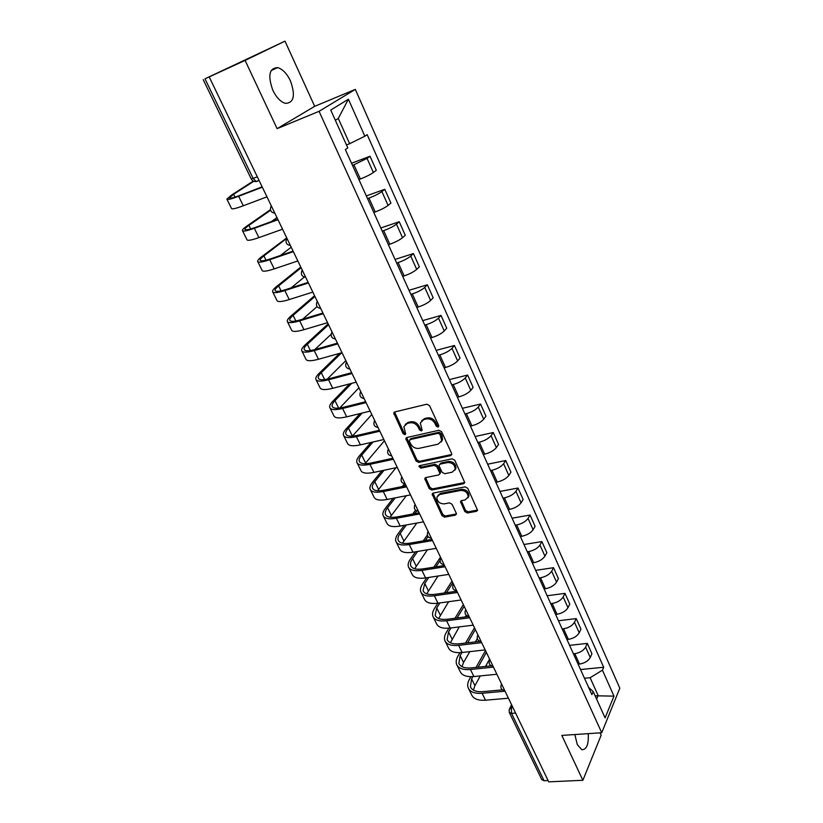 <?xml version="1.0" encoding="UTF-8"?>
<svg xmlns="http://www.w3.org/2000/svg" width="823" height="823" viewBox="0 0 823 823"><rect width="100%" height="100%" fill="white"/><g stroke="black" fill="none" stroke-linecap="round" stroke-linejoin="round"><path stroke-width="1.23" d="M438.062 427.127L438.731 425.532L429.534 405.646L426.849 404.206L394.752 411.942L393.713 412.961L403.116 433.68L404.947 434.678L405.677 433.968L403.867 426.715L407.231 423.444L409.885 422.827C413.485 422.374 416.304 423.907 418.331 427.404L419.514 429.935L421.366 430.933L422.117 430.203L420.316 422.971L423.773 419.576L426.468 418.948C430.141 418.496 432.98 420.028 435.007 423.557L436.19 426.119L438.062 427.127M574.835 734.548L577.314 744.64L581.799 749.702C586.604 749.804 588.764 744.455 588.25 733.643M290.426 80.839C286.867 73.514 282.628 69.111 277.721 67.609C269.224 68.021 267.598 75.593 272.855 90.335C276.446 97.587 280.643 101.929 285.427 103.369C293.945 102.937 295.611 95.427 290.426 80.839M464.81 511.546L467.402 512.976L476.435 511.33L477.566 510.26L467.731 488.296L465.108 486.856L433.207 493.08L432.147 494.088L442.044 515.702L444.605 517.122L455.273 515.177L456.374 514.149L456.22 513.12L452.074 504.293L449.492 502.874L444.173 503.871C439.513 503.727 437.075 501.505 436.869 497.195L439.749 494.5L460.746 490.426C465.427 490.529 467.906 492.74 468.164 497.061L465.149 499.921L461.631 500.579L460.51 501.629L464.81 511.546L465.571 510.414L468.164 511.834L477.587 510.065M277.114 128.655L314.684 106.332L284.995 41.15L245.1 60.418L277.114 128.655L319.067 111.321L601.726 732.737L561.831 735.423L582.879 780.286L548.704 781.85L209.196 76.899L210.451 76.292L204.989 78.802L253.155 178.509L256.22 181.502L257.506 181.307M245.1 60.418L209.196 76.899M450.654 455.633L451.776 454.543L451.611 453.422L441.581 431.705L438.916 430.264L406.871 437.517L405.821 438.525L416.078 460.993L418.67 462.413L450.654 455.633L451.786 454.44M454.78 460.252L464.789 482.648L463.658 483.729L431.756 490.004L429.174 488.595L424.791 478.564L425.851 477.556L438.68 474.943L439.77 473.904L439.616 472.793L436.797 466.785L434.184 465.365L420.82 468.153L418.897 466.363L419.637 465.653L452.125 458.812L454.78 460.252M284.995 41.15L204.989 78.802M314.684 106.332L355.31 89.388L619.812 688.193L601.726 732.737M582.879 780.286L601.14 735.248L600.049 732.851M548.087 780.554L544.075 780.739L541.812 779.669L509.375 712.625M358.9 179.537L360.351 179.002C365.803 176.883 370.144 174.723 373.375 172.501L367.058 158.386L352.522 165.423M367.058 158.386L370.031 156.247L351.534 163.252M373.375 172.501L376.306 170.31L370.031 156.247M366.317 195.915L384.783 189.3L381.903 191.574C378.724 193.847 374.414 196.018 368.961 198.076L367.521 198.59M373.786 212.437L375.226 211.933C380.668 209.906 384.958 207.735 388.096 205.421L390.935 203.096L384.783 189.3M380.812 227.971L399.237 221.726L396.46 224.123C393.363 226.5 389.104 228.671 383.672 230.635L382.242 231.119M388.374 244.698L389.814 244.225C395.235 242.301 399.474 240.121 402.529 237.703L405.276 235.265L399.237 221.726M395.04 259.43L413.434 253.546L410.739 256.056C407.724 258.535 403.517 260.706 398.106 262.578L396.676 263.041M402.694 276.363L404.134 275.911C409.535 274.08 413.722 271.899 416.695 269.378L419.36 266.827L413.434 253.546M409.01 290.313L427.353 284.768L424.75 287.392C421.818 289.963 417.662 292.134 412.272 293.924L410.842 294.356M416.747 307.432L418.187 307.01C423.567 305.261 427.703 303.08 430.594 300.467L433.176 297.803L427.353 284.768M422.713 320.62L441.025 315.415L438.494 318.141C435.645 320.805 431.54 322.986 426.17 324.684L424.74 325.095M430.542 337.924L431.972 337.533C437.332 335.866 441.426 333.675 444.235 330.98L446.735 328.212L441.025 315.415M436.18 350.382L454.44 345.495L452.002 348.335C449.224 351.082 445.161 353.262 439.811 354.878L438.381 355.258M444.081 367.86L445.51 367.49C450.85 365.906 454.893 363.715 457.629 360.937L460.047 358.067L454.44 345.495M449.399 379.609L467.618 375.041L465.252 377.973C462.547 380.792 458.534 382.983 453.206 384.526L451.776 384.876M457.372 397.242L458.792 396.902C464.121 395.39 468.112 393.209 470.787 390.349L473.122 387.376L467.618 375.041M462.382 408.311L480.56 404.042L478.266 407.076C475.632 409.977 471.661 412.169 466.353 413.63L464.933 413.959M470.427 426.108L471.846 425.789C477.145 424.349 481.095 422.168 483.698 419.226L485.961 416.16L480.56 404.042M475.138 436.509L493.265 432.538L491.043 435.655C488.481 438.638 484.562 440.819 479.264 442.218L477.854 442.517M483.245 454.45L484.665 454.152C489.942 452.794 493.851 450.603 496.382 447.589L498.573 444.441L493.265 432.538M487.669 464.213L505.744 460.52L503.594 463.73C501.104 466.785 497.226 468.966 491.948 470.293L490.539 470.571M495.837 482.288L497.257 482.021C502.514 480.725 506.382 478.544 508.84 475.457L510.96 472.217L505.744 460.52M499.983 491.444L518.006 488.018L515.928 491.31C513.501 494.438 509.663 496.619 504.417 497.874L503.007 498.131M508.213 509.643L509.622 509.396C514.859 508.172 518.685 505.991 521.082 502.832L523.14 499.51L518.006 488.018M512.081 518.192L530.063 515.044L528.047 518.408C525.681 521.597 521.885 523.788 516.659 524.971L515.249 525.208M520.373 536.524L521.772 536.287C526.998 535.135 530.773 532.954 533.109 529.734L535.094 526.329L530.063 515.044M523.973 544.497L541.904 541.596L539.96 545.042C537.656 548.293 533.901 550.484 528.685 551.595L527.286 551.822M532.316 562.942L533.716 562.726C538.921 561.636 542.655 559.455 544.929 556.173L546.853 552.696L541.904 541.596M535.67 570.349L553.55 567.695L551.657 571.213C549.414 574.536 545.7 576.717 540.516 577.777L539.116 577.972M544.065 588.908L545.454 588.712C550.638 587.684 554.332 585.503 556.554 582.159L558.416 578.61L553.55 567.695M547.161 595.77L564.99 593.362L563.169 596.953C560.977 600.327 557.305 602.508 552.14 603.496L550.741 603.681M555.607 614.431L556.996 614.256C562.16 613.289 565.812 611.098 567.973 607.703L569.773 604.082L564.99 593.362M558.467 620.758L576.244 618.587L574.475 622.25C572.355 625.675 568.714 627.856 563.57 628.793L562.181 628.957M566.954 639.522L568.343 639.368C573.477 638.453 577.098 636.272 579.207 632.825L580.945 629.132L576.244 618.587M569.588 645.345L587.313 643.401L585.606 647.125C583.528 650.602 579.927 652.783 574.804 653.668L573.415 653.812M578.116 664.202L579.495 664.058C584.618 663.204 588.198 661.034 590.256 657.526L591.932 653.771L587.313 643.401M346.473 144.93L349.641 143.696L338.274 118.45L335.352 120.302M596.613 699.108L598.126 695.528L590.112 677.72L602.436 670.179L613.979 696.135L605.09 717.903L593.218 691.587L591.891 694.653L345.351 149.57L347.8 147.883L330.733 110.066L348.407 99.223L364.856 136.217L349.641 143.696M602.436 670.179L603.691 667.258L367.171 134.622L364.856 136.217M319.067 111.321L355.31 89.388M595.111 695.785L613.979 696.135M590.112 677.72L584.474 678.245M580.524 669.531L603.691 667.258M593.218 691.587L588.599 687.37M348.407 99.223L338.274 118.45M438.865 426.077L437.034 425.069L435.851 422.508C433.824 418.989 430.985 417.446 427.322 417.909L426.468 418.948M421.674 420.646L424.627 418.537L427.322 417.909M405.235 424.431L408.095 422.405L410.749 421.788C414.35 421.335 417.158 422.868 419.185 426.355L420.368 428.886L422.148 429.904M394.587 411.994L403.98 432.641L405.708 433.649M406.665 437.579L416.922 459.923L419.514 461.343L451.457 454.543M439.986 434.307L438.124 433.299L410.008 439.626L409.381 441.179L410.626 443.803C412.621 447.239 415.409 448.761 418.989 448.36L438.196 444.142L441.735 440.686L439.986 434.307L440.819 433.248L438.957 432.25L438.124 433.299M409.792 439.698L410.862 438.577L438.957 432.25M441.282 441.91L442.558 439.626L442.054 435.923L441.231 436.992M440.819 433.248L442.054 435.923M425.594 477.638L429.997 487.494L432.569 488.903L464.81 482.494M439.791 473.76L440.428 471.702L437.61 465.705L435.007 464.275L421.654 467.073L420.82 468.153M419.709 465.643L421.654 467.073M452.166 472.196L455.16 469.316C454.934 464.861 452.444 462.608 447.681 462.536L440.223 464.1L439.122 465.149L439.276 466.271L442.095 472.289L444.708 473.719L452.166 472.196M454.893 470.149L455.952 468.225C455.736 463.771 453.247 461.518 448.494 461.446L447.681 462.536M439.801 464.244L441.035 463.01L448.494 461.446M461.271 500.693L465.571 510.414M467.948 497.792L468.935 495.94C468.678 491.619 466.209 489.407 461.528 489.315L460.746 490.426M437.908 495.384L440.552 493.389L461.528 489.315M432.929 493.162L442.836 514.581L445.397 515.99L456.395 513.943M253.751 181.297L233.639 194.259L229.483 197.849C229.73 198.744 233.279 197.89 240.121 195.308L262.146 186.842M262.311 187.181L238.639 196.265C231.068 199.135 227.148 200.071 226.881 199.073L231.52 195.082L253.268 181.081M266.961 196.841L243.299 205.771C235.728 208.589 231.788 209.464 231.479 208.404L226.994 199.31M270.551 210.277L248.916 225.358C246.242 227.23 244.935 228.537 244.966 229.278C245.326 230.378 248.927 229.72 255.768 227.282L277.773 219.288M277.979 219.72L254.328 228.29C246.756 230.985 242.775 231.716 242.394 230.491C242.343 229.668 243.814 228.218 246.787 226.13L270.386 209.7M282.546 229.195L258.895 237.621C251.334 240.265 247.332 240.944 246.91 239.647L242.538 230.79M276.96 217.601L271.281 221.654M286.908 238.258L263.905 255.891C261.313 257.856 260.068 259.266 260.171 260.13C260.634 261.436 264.276 260.942 271.117 258.659L293.111 251.128M293.348 251.643L269.728 259.729C262.156 262.249 258.124 262.784 257.62 261.344C257.506 260.377 258.895 258.803 261.786 256.632L286.743 237.919M297.833 260.942L274.213 268.884C266.642 271.353 262.588 271.837 262.053 270.325L257.794 261.693M291.219 247.209L280.437 255.469M301.125 267.773L278.637 285.879C276.116 287.927 274.933 289.439 275.098 290.416C275.654 291.928 279.357 291.609 286.188 289.47L308.152 282.382M308.44 282.968L284.84 290.57C277.269 292.937 273.185 293.286 272.567 291.62C272.392 290.529 273.699 288.852 276.507 286.579L300.776 267.064M312.833 292.093L289.243 299.562C281.672 301.876 277.567 302.175 276.929 300.446L272.773 292.031M304.263 277.094L291.157 287.865M314.962 296.506L293.101 315.343C290.653 317.462 289.542 319.077 289.758 320.168C290.406 321.865 294.15 321.711 300.992 319.705L322.925 313.049M323.244 313.707L299.675 320.857C292.114 323.069 287.968 323.233 287.258 321.361C287.011 320.147 288.245 318.357 290.982 315.991L314.571 295.704M327.564 322.667L303.996 329.684C296.434 331.844 292.278 331.967 291.537 330.033L287.484 321.824M317.05 306.598L302.72 319.18M328.562 324.756L307.308 344.281C304.932 346.483 303.882 348.18 304.16 349.384C304.901 351.256 308.687 351.267 315.518 349.394L337.43 343.15M337.78 343.891L314.242 350.598C306.681 352.656 302.494 352.645 301.671 350.577C301.362 349.24 302.535 347.347 305.189 344.888L328.13 323.861M342.018 352.686L318.48 359.26C310.929 361.276 306.722 361.215 305.878 359.085L301.928 351.082M331.134 334.303L314.777 349.6M341.679 352.779L321.268 372.716C318.954 374.99 317.966 376.78 318.306 378.086C319.129 380.133 322.955 380.298 329.786 378.559L351.658 372.706M352.049 373.519L328.542 379.794C320.991 381.707 316.752 381.533 315.837 379.269C315.476 377.819 316.577 375.823 319.149 373.292L339.601 353.365M356.215 382.16L332.708 388.312C325.157 390.184 320.919 389.958 319.972 387.633L316.114 379.825M345.835 360.618L327.173 379.187M351.688 383.343L334.992 400.657C332.739 403.003 331.813 404.885 332.194 406.284C333.109 408.506 336.977 408.805 343.798 407.2L365.638 401.737M366.07 402.622L342.594 408.475C335.043 410.255 330.774 409.916 329.756 407.457C329.334 405.893 330.373 403.805 332.873 401.192L349.61 383.888M370.155 411.099L346.689 416.839C339.148 418.568 334.858 418.187 333.819 415.677L330.064 408.064M358.921 387.787L339.745 408.002M362.202 413.043L348.479 428.114C346.288 430.532 345.413 432.497 345.855 433.999C346.843 436.375 350.752 436.828 357.563 435.336L379.372 430.244M379.825 431.201L356.39 436.653C348.859 438.289 344.539 437.795 343.438 435.161C342.954 433.495 343.932 431.303 346.36 428.618L360.124 413.547M383.837 439.523L360.423 444.862C352.882 446.467 348.551 445.922 347.429 443.237L343.757 435.82M371.79 414.494L352.367 436.169M373.045 441.992L361.729 455.109C359.61 457.598 358.787 459.635 359.27 461.23C360.351 463.771 364.291 464.357 371.091 462.989L392.859 458.257M393.353 459.265L369.959 464.337C362.429 465.849 358.067 465.201 356.884 462.392C356.338 460.613 357.254 458.339 359.62 455.582L370.957 442.465M397.293 467.454L373.909 472.402C366.379 473.873 362.007 473.184 360.803 470.334L357.223 463.092M384.444 440.768L364.99 463.719M384.074 470.252L374.763 481.65C372.696 484.202 371.934 486.311 372.459 488.008C373.611 490.693 377.592 491.403 384.382 490.148L406.109 485.776M406.634 486.846L383.281 491.537C375.761 492.915 371.358 492.123 370.093 489.15C369.506 487.278 370.36 484.922 372.654 482.083L381.985 470.694M410.502 494.88L387.16 499.468C379.65 500.816 375.237 499.973 373.94 496.958L370.453 489.891M392.036 458.432L392.612 457.732M395.997 467.721L377.582 490.724M395.215 497.884L387.571 507.74C385.565 510.353 384.855 512.544 385.431 514.324C386.656 517.153 390.658 517.996 397.447 516.854L419.133 512.811M419.679 513.943L396.377 518.274C388.868 519.529 384.434 518.593 383.086 515.465C382.438 513.49 383.24 511.052 385.473 508.141L393.137 498.296M423.485 521.844L400.194 526.072C392.684 527.296 388.25 526.319 386.872 523.14L383.467 516.247M402.282 486.547L404.463 483.739M406.325 495.703L390.071 517.214M405.544 484.582L404.34 486.126M406.418 524.94L400.173 533.407C398.229 536.071 397.56 538.335 398.178 540.197C399.474 543.17 403.517 544.137 410.286 543.098L431.931 539.384M432.507 540.577L409.247 544.548C401.747 545.69 397.283 544.62 395.853 541.328C395.163 539.26 395.904 536.75 398.075 533.777L404.33 525.321M436.241 548.334L413.002 552.212C405.502 553.323 401.027 552.212 399.577 548.879L396.254 542.151M412.704 514.005L415.533 510.178M416.819 523.058L402.437 543.221M416.747 510.929L414.761 513.624M417.621 551.441L412.57 558.642C410.677 561.368 410.06 563.704 410.718 565.638C412.086 568.744 416.15 569.835 422.919 568.899L444.513 565.504M445.109 566.749L421.901 570.38C414.411 571.409 409.916 570.205 408.414 566.769C407.673 564.609 408.362 562.016 410.471 558.982L415.543 551.791M448.792 574.382L425.594 577.921C418.105 578.908 413.599 577.674 412.076 574.187L408.836 567.633M423.228 540.876L427.343 535.043M427.394 549.815L414.669 568.765M428.042 536.596L425.285 540.526M428.804 577.427L424.761 583.466L423.053 590.667C424.483 593.908 428.577 595.111 435.326 594.278L456.878 591.181M457.506 592.478L434.349 595.79C426.87 596.706 422.343 595.368 420.769 591.788C419.977 589.546 420.615 586.881 422.672 583.785L426.726 577.746M461.117 599.988L437.97 603.197C430.501 604.082 425.964 602.714 424.37 599.082L421.211 592.683M433.814 567.191L440.511 557.202M438.011 576.028L426.736 593.867M440.038 560.638L435.871 566.862M439.924 602.92L436.746 607.899L435.182 615.285C436.674 618.649 440.789 619.956 447.537 619.225L469.038 616.427M469.686 617.775L446.58 620.768C439.122 621.571 434.565 620.12 432.919 616.396C432.085 614.071 432.672 611.335 434.667 608.176L437.846 603.208M473.246 625.151L450.15 628.052C442.692 628.823 438.124 627.342 436.457 623.577L433.371 617.332M444.41 592.971L452.022 581.1M455.644 590.595L455.109 591.439M448.638 601.716L438.649 618.536M452.815 582.746L446.478 592.673M450.983 627.949L448.556 631.93L447.115 639.502C448.669 642.989 452.815 644.409 459.543 643.761L480.128 641.354M481.671 642.65L458.617 645.335C451.169 646.034 446.58 644.46 444.862 640.613C443.998 638.206 444.533 635.397 446.467 632.187L448.926 628.186M485.159 649.913L462.125 652.495C454.677 653.174 450.088 651.559 448.35 647.67L445.346 641.58M454.996 618.258L463.349 604.617M466.24 615.285L465.252 616.921M459.234 626.91L450.397 642.794M464.172 606.325L457.053 617.991M461.95 652.516L460.16 655.581L458.853 663.328C460.469 666.928 464.635 668.451 471.353 667.906L491.269 665.828M493.45 667.114L470.447 669.5C463.02 670.097 458.411 668.41 456.631 664.428C455.716 661.949 456.209 659.069 458.092 655.808L459.923 652.67M496.886 674.253L473.904 676.547C466.476 677.123 461.857 675.395 460.057 671.383L457.125 665.426M465.551 643.061L474.501 627.774M477.268 638.669L475.396 641.909M469.799 651.641L463.555 662.484L461.97 666.651M475.355 629.544L467.608 642.825M472.834 676.64L471.589 678.852L470.417 686.773C472.083 690.487 476.27 692.112 482.967 691.649L502.472 689.859M505.044 691.186L482.093 693.275C474.676 693.779 470.046 691.978 468.205 687.874C467.248 685.312 467.69 682.37 469.522 679.057L470.849 676.691M508.419 698.202L485.498 700.208C478.081 700.682 473.441 698.85 471.579 694.705L468.709 688.902M476.044 667.412L485.488 650.571M489.582 659.079L485.529 666.424M480.293 675.909L474.933 685.652L473.39 690.116M486.362 652.402L478.101 667.196M512.215 706.072L511.361 707.759L511.536 713.387L544.075 780.739M512.966 707.636L511.361 707.759L509.17 709.529L509.293 712.451L511.536 713.387L515.579 713.057M579.207 632.825L574.475 622.25M567.973 607.703L563.169 596.953M556.554 582.159L551.657 571.213M544.929 556.173L539.96 545.042M533.109 529.734L528.047 518.408M521.082 502.832L515.928 491.31M508.84 475.457L503.594 463.73M496.382 447.589L491.043 435.655M483.698 419.226L478.266 407.076M470.787 390.349L465.252 377.973M457.629 360.937L452.002 348.335M444.235 330.98L438.494 318.141M430.594 300.467L424.75 287.392M416.695 269.378L410.739 256.056M402.529 237.703L396.46 224.123M388.096 205.421L381.903 191.574M590.256 657.526L585.606 647.125M579.495 664.058L574.804 653.668M568.343 639.368L563.57 628.793M556.996 614.256L552.14 603.496M545.454 588.712L540.516 577.777M533.716 562.726L528.685 551.595M521.772 536.287L516.659 524.971M509.622 509.396L504.417 497.874M497.257 482.021L491.948 470.293M484.665 454.152L479.264 442.218M471.846 425.789L466.353 413.63M458.792 396.902L453.206 384.526M445.51 367.49L439.811 354.878M431.972 337.533L426.17 324.684M418.187 307.01L412.272 293.924M404.134 275.911L398.106 262.578M389.814 244.225L383.672 230.635M375.226 211.933L368.961 198.076M360.351 179.002L353.962 164.878M271.847 206.984L274.604 212.704M274.841 213.198C270.829 212.427 269.563 210.143 271.045 206.326L271.281 205.822M287.505 239.503L290.21 245.11M302.874 271.405L305.518 276.909M317.945 302.71L320.548 308.111M332.739 333.428L335.3 338.726M347.265 363.581L349.775 368.786M361.523 393.178L363.982 398.291M375.514 422.24L377.932 427.26M389.269 450.788L391.635 455.716M402.766 478.821L405.101 483.667M416.026 506.361L418.321 511.114M429.061 533.417L431.314 538.098M441.869 560.01L444.081 564.599M454.45 586.141L456.631 590.657M466.826 611.828L468.966 616.262C465.828 615.83 464.573 614.03 465.232 610.892L465.818 609.75M478.986 637.084L481.085 641.446M490.94 661.908L493.008 666.198C489.942 665.745 488.697 663.986 489.284 660.9L489.901 659.737M502.709 686.331L504.736 690.548M305.703 277.289C301.866 276.61 300.601 274.429 301.918 270.746L302.236 270.078M320.713 308.44C316.948 307.792 315.682 305.662 316.917 302.051L317.267 301.3M335.434 339.014C331.741 338.397 330.486 336.309 331.648 332.759L332.029 331.947M349.888 369.033C346.267 368.437 345.002 366.4 346.102 362.892L346.514 362.027M364.085 398.497C360.525 397.931 359.27 395.925 360.299 392.478L360.741 391.563M378.014 427.435C374.527 426.89 373.261 424.925 374.239 421.52L374.712 420.563M391.707 455.86C388.271 455.335 387.016 453.391 387.931 450.047L388.425 449.039M405.153 483.78C401.768 483.266 400.513 481.362 401.387 478.05L401.891 477.011M418.362 511.206C415.039 510.713 413.784 508.83 414.607 505.559L415.131 504.499M431.345 538.17C428.063 537.676 426.818 535.824 427.59 532.584L428.135 531.493M444.101 564.66C440.871 564.177 439.616 562.346 440.356 559.146L440.912 558.035M456.642 590.688C453.452 590.225 452.208 588.404 452.897 585.246L453.473 584.114M481.095 641.456C477.988 640.994 476.743 639.214 477.361 636.107L477.957 634.955M504.725 690.538L504.705 690.538C501.691 690.075 500.456 688.326 501.012 685.281L501.608 684.139M257.342 176.873L251.272 178.992C252.332 180.947 253.978 181.78 256.22 181.502L259.05 180.412M435.851 422.508L435.007 423.557M424.627 418.537L423.773 419.576M420.368 428.886L419.514 429.935M419.185 426.355L418.331 427.404M410.749 421.788L409.885 422.827M408.095 422.405L407.231 423.444M403.98 432.641L403.116 433.68M394.762 413.187L393.867 414.216M437.034 425.069L436.19 426.119M419.514 461.343L418.67 462.413M416.922 459.923L416.078 460.993M406.85 438.68L405.986 439.729M410.862 438.577L410.008 439.626M464.439 482.617L463.658 483.729M432.569 488.903L431.756 490.004M429.997 487.494L429.174 488.595M425.769 478.595L424.946 479.686M440.428 471.702L439.616 472.793M437.61 465.705L436.797 466.785M435.007 464.275L434.184 465.365M441.035 463.01L440.223 464.1M461.446 501.557L460.664 502.678M440.552 493.389L439.749 494.5M456.055 514.046L455.273 515.177M445.397 515.99L444.605 517.122M442.836 514.581L442.044 515.702M433.114 494.067L432.301 495.179M477.196 510.188L476.435 511.33M468.164 511.834L467.402 512.976M243.299 205.771L238.639 196.265M235.049 197.108L233.639 194.259M258.895 237.621L254.328 228.29M250.676 228.948L248.916 225.358M274.213 268.884L269.728 259.729M266.024 260.202L263.905 255.891M289.243 299.562L284.84 290.57M281.085 290.869L278.637 285.879M303.996 329.684L299.675 320.857M295.869 320.991L293.101 315.343M318.48 359.26L314.242 350.598M310.394 350.557L307.308 344.281M332.708 388.312L328.542 379.794M324.653 379.609L321.268 372.716M346.689 416.839L342.594 408.475M338.665 408.136L334.992 400.657M360.423 444.862L356.39 436.653M352.409 436.118L348.479 428.114M373.909 472.402L369.959 464.337M365.597 462.979L361.729 455.109M387.16 499.468L383.281 491.537M378.559 489.387L374.763 481.65M400.194 526.072L396.377 518.274M391.306 515.352L387.571 507.74M413.002 552.212L409.247 544.548M403.846 540.886L400.173 533.407M425.594 577.921L421.901 570.38M416.181 566.008L412.57 558.642M437.97 603.197L434.349 595.79M428.31 590.708L424.761 583.466M450.15 628.052L446.58 620.768M440.254 615.018L436.746 607.899M462.125 652.495L458.617 645.335M451.992 638.936L448.556 631.93M473.904 676.547L470.447 669.5M463.555 662.484L460.16 655.581M485.498 700.208L482.093 693.275M474.933 685.652L471.589 678.852M277.721 67.609L271.106 70.572M286.63 238.845C285.231 242.59 286.497 244.832 290.416 245.552M509.715 708.449L511.577 704.755M251.272 178.992L203.199 79.605M394.526 412.014L393.713 412.961M406.572 437.62L405.821 438.525M442.558 439.626L441.735 440.686M425.44 477.7L424.791 478.564M440.583 472.814L439.77 473.904M419.37 465.746L418.897 466.363M455.952 468.225L455.16 469.316M461.106 500.775L460.51 501.629M468.935 495.94L468.164 497.061M432.764 493.244L432.147 494.088M332.471 406.84L332.194 406.284M346.144 434.585L345.855 433.999M359.579 461.857L359.27 461.23M372.788 488.667L372.459 488.008M385.781 515.023L385.431 514.324M398.548 540.937L398.178 540.197M411.099 566.419L410.718 565.638M423.454 591.48L423.053 590.667M435.593 616.129L435.182 615.285M447.547 640.376L447.115 639.502M459.306 664.233L458.853 663.328M470.869 687.709L470.417 686.773"/></g></svg>
